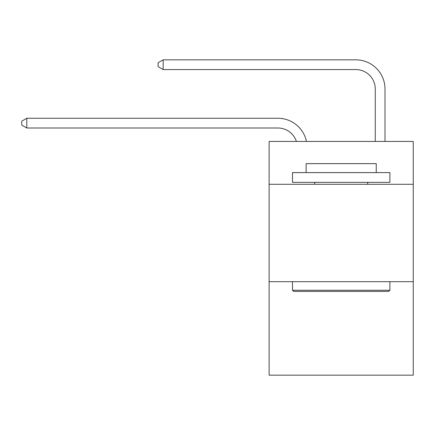 <?xml version="1.0" encoding="UTF-8"?>
<svg xmlns="http://www.w3.org/2000/svg" width="435" height="435" viewBox="0 0 435 435"><rect width="100%" height="100%" fill="white"/><g stroke="black" fill="none" stroke-linecap="round" stroke-linejoin="round"><path stroke-width="0.65" d="M413.25 184.293L413.25 141.44L269.118 141.44L269.118 184.293L413.25 184.293L413.25 375.171L269.118 375.171L269.118 184.293M413.25 281.679L269.118 281.679M277.878 118.26L26.812 118.26L277.878 118.26A29.216 29.216 172 0 1 306.468 141.44M375.269 141.44L375.269 89.044A19.477 19.477 14.7 0 0 355.792 69.567L163.158 69.567L158.095 66.647L158.095 62.749L163.158 59.829L355.792 59.829A29.216 29.216 21 0 1 385.008 89.044L385.008 141.44M293.658 291.417L292.489 290.248L389.874 290.248L388.711 291.417L293.658 291.417M389.874 172.603L389.874 182.341L292.489 182.341L292.489 172.603L389.874 172.603M306.126 172.603L306.126 163.647L376.242 163.647L376.242 172.603M389.874 281.679L389.874 290.248M292.489 281.679L292.489 290.248M367.673 182.341L367.673 184.293M314.695 182.341L314.695 184.293M375.269 89.044A19.477 19.477 -159 0 0 355.792 69.567A19.477 19.477 -159 0 1 375.269 89.044A19.477 19.477 -159 0 0 355.792 69.567A19.477 19.477 -159 0 1 375.269 89.044A19.477 19.477 -159 0 0 355.792 69.567M296.398 141.44A19.477 19.477 -8 0 0 277.878 127.999L26.812 127.999L21.75 125.079L21.75 121.186L26.812 118.26L26.812 127.999M163.158 59.829L163.158 69.567"/></g></svg>
